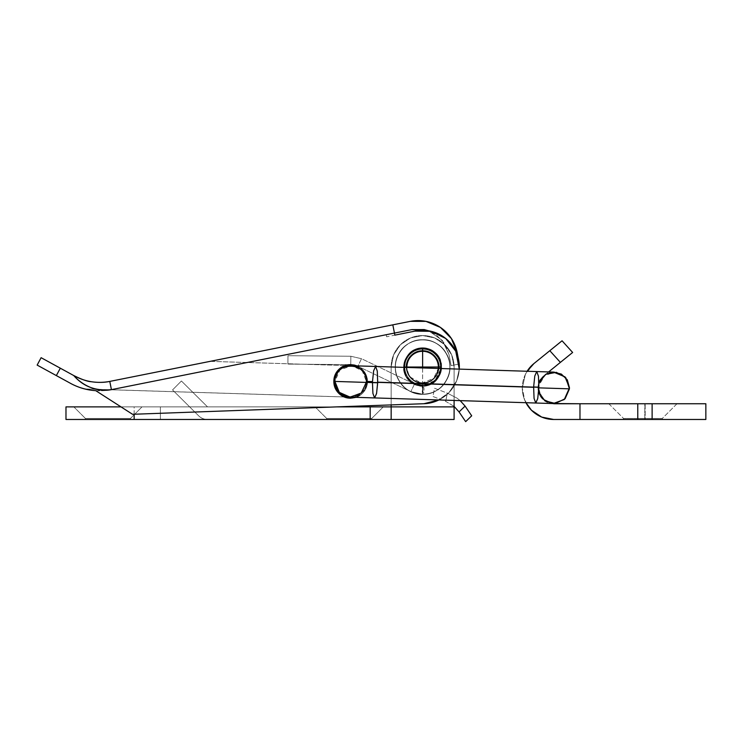 <?xml version="1.0" encoding="UTF-8"?>
<svg xmlns="http://www.w3.org/2000/svg" width="743" height="743" viewBox="0 0 743 743"><rect width="100%" height="100%" fill="white"/><g stroke="black" fill="none" stroke-linecap="round" stroke-linejoin="round"><path stroke-width="0.56" stroke-dasharray="3.71 2.79" d="M350.232 397.152A15.733 15.733 0 0 0 366.364 381.419L372.494 381.614L373.636 370.831L375.596 366.466L377.286 371.11L377.704 382.19L538.87 387.289L538.452 376.209L536.752 371.565L534.793 375.93L533.66 386.713L534.793 375.93L536.752 371.565L548.594 371.937L543.848 375.782C540.068 378.986 538.127 383.063 538.016 388.004L541.563 397.969L550.981 403.495M553.126 403.56L542.409 398.75L538.043 386.852L533.66 386.713L538.043 386.852L538.898 382.682L538.043 386.852L543.124 376.237L554.269 372.113L565.051 376.905L569.454 388.84L538.851 387.865L538.87 387.289L377.704 382.19L376.552 393.558L374.593 397.923L372.902 393.344L372.475 382.19L377.704 382.357L372.475 382.19L372.902 393.344L374.621 397.923L376.562 393.484L377.685 382.775L334.889 381.419L340.006 369.81L352.033 365.751L362.24 370.803L366.364 381.419A15.733 15.733 0 0 1 350.622 397.152A15.733 15.733 0 0 1 334.889 381.419C333.941 401.712 367.311 401.712 366.364 381.419C366.364 377.072 364.822 373.367 361.748 370.293C358.683 367.218 354.968 365.686 350.622 365.686C346.284 365.686 342.569 367.218 339.495 370.293C336.43 373.367 334.889 377.072 334.889 381.419C334.889 385.766 336.43 389.471 339.495 392.545C342.569 395.62 346.284 397.152 350.622 397.152C354.968 397.152 358.683 395.62 361.748 392.545C364.822 389.471 366.364 385.766 366.364 381.419C366.364 377.072 364.822 373.367 361.748 370.293C358.683 367.218 354.968 365.686 350.622 365.686L350.622 365.686M538.851 387.865L537.728 398.582L535.787 403.012L534.068 398.443L533.641 387.289L534.059 398.369L535.759 403.012L537.718 398.647L538.851 387.865L569.454 388.84L564.327 399.493L553.229 403.57L542.436 398.787L538.016 387.846L542.418 398.759L553.154 403.57M540.3 379.701L545.446 374.481L538.043 386.852L533.66 386.713L534.784 375.995L536.725 371.565L538.443 376.134L538.87 387.289M550.953 403.495L541.554 397.951L538.016 388.004C538.016 392.35 539.548 396.065 542.622 399.13L550.814 403.495L374.593 397.923L372.893 393.279L372.475 382.19L533.641 387.289L372.475 382.19L372.494 381.614L366.364 381.419C367.311 361.135 333.941 361.135 334.889 381.419L377.685 382.775M349.823 397.134L350.622 397.152C354.968 397.152 358.683 395.62 361.748 392.545C364.822 389.471 366.364 385.766 366.364 381.419L361.274 393.01L349.294 397.096L339.04 392.063L334.889 381.419M377.704 382.19L377.277 371.036L375.559 366.466L373.618 370.906L372.494 381.614L373.618 370.906L375.559 366.466M533.66 386.713L533.641 387.289L533.66 386.713L538.043 386.852L538.601 392.044M535.675 403.003L534.041 398.202L533.641 387.289L377.704 382.357M372.494 381.614L372.466 382.608M366.327 382.413L366.364 381.419M130.489 419.479L130.489 418.43L85.38 418.43L85.38 419.479L130.489 419.479L85.38 419.479L130.489 419.479L85.38 419.479L85.38 418.43L130.489 418.43L142.024 406.885L73.845 406.885L85.38 418.43L73.845 406.885L142.024 406.885L73.845 406.885L142.024 406.885L130.489 418.43L85.38 418.43L130.489 418.43L130.489 419.479M371.751 419.479L371.751 418.43L326.641 418.43L326.641 419.479L371.751 419.479L326.641 419.479L371.751 419.479L326.641 419.479L326.641 418.43L371.751 418.43L383.286 406.885L315.106 406.885L326.641 418.43L315.106 406.885L383.286 406.885L315.106 406.885L383.286 406.885L371.751 418.43L326.641 418.43L371.751 418.43L371.751 419.479M406.365 367.033C405.715 371.788 410.591 383.063 422.628 383.286C434.664 383.063 439.54 371.788 438.89 367.033C439.54 371.788 434.664 383.063 422.628 383.286C410.591 383.063 405.715 371.788 406.365 367.033C405.715 371.788 410.591 383.063 422.628 383.286C434.664 383.063 439.54 371.788 438.89 367.033C438.89 362.538 437.302 358.711 434.126 355.535C430.949 352.358 427.114 350.77 422.628 350.77C418.133 350.77 414.306 352.358 411.13 355.535C407.953 358.711 406.365 362.538 406.365 367.033C406.365 371.519 407.953 375.354 411.13 378.521C414.306 381.698 418.133 383.286 422.628 383.286C427.114 383.286 430.949 381.698 434.126 378.521C437.302 375.354 438.89 371.519 438.89 367.033C438.89 362.538 437.302 358.711 434.126 355.535C430.949 352.358 427.114 350.77 422.628 350.77C418.133 350.77 414.306 352.358 411.13 355.535C407.953 358.711 406.365 362.538 406.365 367.033C406.365 371.519 407.953 375.354 411.13 378.521C414.306 381.698 418.133 383.286 422.628 383.286C427.114 383.286 430.949 381.698 434.126 378.521C437.302 375.354 438.89 371.519 438.89 367.033C438.89 362.538 437.302 358.711 434.126 355.535C430.949 352.358 427.114 350.77 422.628 350.77C418.133 350.77 414.306 352.358 411.13 355.535C407.953 358.711 406.365 362.538 406.365 367.033C406.365 371.519 407.953 375.354 411.13 378.521C414.306 381.698 418.133 383.286 422.628 383.286C427.114 383.286 430.949 381.698 434.126 378.521C437.302 375.354 438.89 371.519 438.89 367.033C439.54 362.278 434.664 350.993 422.628 350.77C410.591 350.993 405.715 362.278 406.365 367.033C405.715 362.278 410.591 350.993 422.628 350.77C434.664 350.993 439.54 362.278 438.89 367.033C439.54 362.278 434.664 350.993 422.628 350.77C410.591 350.993 405.715 362.278 406.365 367.033C405.715 362.278 410.591 350.993 422.628 350.77C434.664 350.993 439.54 362.278 438.89 367.033C439.54 362.278 434.664 350.993 422.628 350.77C410.591 350.993 405.715 362.278 406.365 367.033C406.365 371.519 407.953 375.354 411.13 378.521C414.306 381.698 418.133 383.286 422.628 383.286C427.114 383.286 430.949 381.698 434.126 378.521C437.302 375.354 438.89 371.519 438.89 367.033C438.89 362.538 437.302 358.711 434.126 355.535C430.949 352.358 427.114 350.77 422.628 350.77C418.133 350.77 414.306 352.358 411.13 355.535C407.953 358.711 406.365 362.538 406.365 367.033C406.365 371.519 407.953 375.354 411.13 378.521C414.306 381.698 418.133 383.286 422.628 383.286C427.114 383.286 430.949 381.698 434.126 378.521C437.302 375.354 438.89 371.519 438.89 367.033C438.89 362.538 437.302 358.711 434.126 355.535C430.949 352.358 427.114 350.77 422.628 350.77C418.133 350.77 414.306 352.358 411.13 355.535C407.953 358.711 406.365 362.538 406.365 367.033C406.365 371.519 407.953 375.354 411.13 378.521C414.306 381.698 418.133 383.286 422.628 383.286C427.114 383.286 430.949 381.698 434.126 378.521C437.302 375.354 438.89 371.519 438.89 367.033C438.89 362.538 437.302 358.711 434.126 355.535C430.949 352.358 427.114 350.77 422.628 350.77C418.133 350.77 414.306 352.358 411.13 355.535C407.953 358.711 406.365 362.538 406.365 367.033C406.365 371.519 407.953 375.354 411.13 378.521C414.306 381.698 418.133 383.286 422.628 383.286C427.114 383.286 430.949 381.698 434.126 378.521C437.302 375.354 438.89 371.519 438.89 367.033C438.89 362.538 437.302 358.711 434.126 355.535C430.949 352.358 427.114 350.77 422.628 350.77C418.133 350.77 414.306 352.358 411.13 355.535C407.953 358.711 406.365 362.538 406.365 367.033C405.715 371.788 410.591 383.063 422.628 383.286C434.664 383.063 439.54 371.788 438.89 367.033C439.54 371.788 434.664 383.063 422.628 383.286C410.591 383.063 405.715 371.788 406.365 367.033C405.715 371.788 410.591 383.063 422.628 383.286C434.664 383.063 439.54 371.788 438.89 367.033C439.54 371.788 434.664 383.063 422.628 383.286C410.591 383.063 405.715 371.788 406.365 367.033C405.715 362.278 410.591 350.993 422.628 350.77C434.664 350.993 439.54 362.278 438.89 367.033C439.54 362.278 434.664 350.993 422.628 350.77C410.591 350.993 405.715 362.278 406.365 367.033C406.365 371.519 407.953 375.354 411.13 378.521C414.306 381.698 418.133 383.286 422.628 383.286C427.114 383.286 430.949 381.698 434.126 378.521L438.834 368.463L434.664 377.964L421.652 383.258L409.579 376.729L406.375 367.441M391.162 419.303L391.162 367.033A31.466 31.466 0 0 1 422.628 335.557A31.466 31.466 0 0 1 454.094 367.033L454.094 406.885L391.162 406.885L454.094 406.885L454.094 419.479L454.094 406.885L391.162 406.885L454.094 406.885L391.162 406.885L391.162 367.033A31.466 31.466 0 0 1 422.628 335.557A31.466 31.466 0 0 1 454.094 367.033L454.094 400.431L454.094 367.033A31.466 31.466 0 0 0 422.628 335.557A31.466 31.466 0 0 0 391.162 367.033L393.558 354.987L400.375 344.78L410.582 337.954L422.628 335.557L434.674 337.954L444.881 344.78L451.698 354.987L454.094 367.033A31.466 31.466 0 0 0 422.628 335.557A31.466 31.466 0 0 0 391.162 367.033L393.558 354.987L400.375 344.78L410.582 337.954L422.628 335.557L434.674 337.954L444.881 344.78L451.698 354.987L454.094 367.033L454.094 406.885L370.181 406.885L391.162 406.885L391.162 419.479L454.094 419.479L370.181 419.479L370.181 406.885L121.016 406.885M454.094 406.375L445.707 401.369L432.928 396.483L434.516 388.245L447.305 393.121L445.707 401.369L454.094 406.375L454.094 367.033L451.698 354.987L444.881 344.78L434.674 337.954L422.628 335.557L410.582 337.954L400.375 344.78L393.558 354.987L391.162 367.033L391.162 404.907L391.162 367.033L393.558 354.987L400.375 344.78L410.582 337.954L422.628 335.557L434.674 337.954L444.881 344.78L451.698 354.987L454.094 367.033L454.094 400.431M134.158 414.241L134.158 406.885L65.978 406.885L336.588 406.885L134.158 406.885L134.158 419.479L65.978 419.479L370.181 419.479L370.181 406.885L370.181 419.479L391.162 419.479M160.386 419.479L207.529 419.479L160.386 419.479L207.529 419.479L160.386 419.479L160.386 406.885L189.651 406.885L160.386 406.885L160.386 419.479M134.158 406.885L370.181 406.885L370.181 419.479L370.181 406.885M189.651 406.885L160.386 406.885L207.529 406.885L181.413 380.992L207.529 406.885L181.413 380.992L172.552 389.926L189.651 406.885L207.529 406.885L181.413 380.992L172.552 389.926L198.66 415.829A12.585 12.585 0 0 0 207.529 419.479A12.585 12.585 0 0 1 198.66 415.829L172.552 389.926L181.413 380.992L172.552 389.926L198.66 415.829C201.112 418.263 204.074 419.479 207.529 419.479A12.585 12.585 0 0 1 198.66 415.829L189.651 406.885M454.094 367.033L454.094 406.885L454.094 367.033M134.158 419.479L370.181 419.479M662.319 419.479L662.319 418.43L623.507 418.43L623.507 419.479L662.319 419.479L662.319 418.43L677.003 403.746L608.823 403.746L623.507 418.43L662.319 418.43L623.507 418.43L623.507 419.479L662.319 419.479L623.507 419.479L662.319 419.479L623.507 419.479L623.507 418.43L662.319 418.43L677.003 403.746L608.823 403.746L623.507 418.43L608.823 403.746L677.003 403.746L608.823 403.746L677.003 403.746L662.319 418.43L623.507 418.43L662.319 418.43L662.319 419.479L623.507 419.479L623.507 418.43L608.823 403.746L677.003 403.746L662.319 418.43L623.507 418.43L662.319 418.43L662.319 419.479M525.923 402.706L524.679 400.05L522.283 388.004L525.347 374.463L533.948 363.55L549.811 350.705L533.948 363.55A31.466 31.466 0 0 0 522.283 388.004A31.466 31.466 0 0 1 527.112 371.259L525.347 374.463L522.283 388.004A31.466 31.466 0 0 0 525.923 402.706A31.466 31.466 0 0 1 522.283 388.004L524.679 400.05L531.496 410.257L541.703 417.083L553.749 419.479L579.977 419.479L579.977 403.746L705.85 403.746L652.122 403.746L652.122 419.479L652.122 403.746L645.175 403.746L645.175 419.479L579.977 419.479L637.773 419.479L637.773 403.746L645.175 403.746L645.175 419.479L705.85 419.479L652.122 419.479M553.749 403.746L579.977 403.746L553.749 403.746C549.402 403.746 545.696 402.204 542.622 399.13C539.548 396.065 538.016 392.35 538.016 388.004C538.127 383.063 540.068 378.986 543.848 375.782L548.594 371.937M644.803 419.479L644.803 403.746L644.803 419.479L637.773 419.479L637.773 403.746L579.977 403.746L579.977 419.479M560.38 362.389L549.811 350.705L558.476 343.684L562.061 340.786L572.63 352.47L543.848 375.782L560.38 362.389L549.811 350.705L562.061 340.786L572.63 352.47M538.016 388.004C538.016 383.007 539.957 378.93 543.848 375.782C539.957 378.93 538.016 383.007 538.016 388.004M374.593 397.923L356.111 397.338L362.491 393.288C365.77 390.01 367.413 386.054 367.413 381.419L365.407 373.478L356.965 365.881L365.407 373.478L367.413 381.419C368.082 376.515 363.048 364.869 350.622 364.637C338.204 364.869 333.17 376.515 333.839 381.419C333.17 376.515 338.204 364.869 350.622 364.637C363.048 364.869 368.082 376.515 367.413 381.419C367.413 376.785 365.77 372.828 362.491 369.55L357.114 365.881M424.299 329.595L435.714 334.369L428.72 330.821L442.419 340.48L449.032 354.625L442.419 340.48L428.692 330.811L431.172 331.322L445.716 338.483L455.756 351.216L459.341 367.033A36.713 36.713 0 0 1 438.872 399.957L449.051 392.518L456.676 380.769L449.051 392.518L456.676 380.769L459.285 369.113L456.676 380.769L459.285 369.113L456.676 380.769L449.051 392.518L437.599 400.551L423.956 403.718L132.551 414.297L95.745 390.66A60.842 60.842 0 0 0 111.431 389.638L394.449 333.078L394.858 335.139L414.956 331.127A36.713 36.713 0 0 1 459.341 367.033A36.713 36.713 0 0 0 414.956 331.127L431.172 331.322L445.716 338.483L455.756 351.216L459.341 367.033A36.713 36.713 0 0 1 423.956 403.718L132.551 414.297L95.745 390.66A60.842 60.842 0 0 1 69.731 382.914L37.15 365.092L56.347 375.596L60.313 368.203L73.798 375.624M386.221 334.721L386.629 336.783L386.221 334.721L111.431 389.638L386.221 334.721L386.629 336.783L394.858 335.139L394.449 333.078L111.431 389.638A60.842 60.842 0 0 1 95.745 390.66L111.431 389.638A60.842 60.842 0 0 1 95.745 390.66L132.551 414.297L423.956 403.718L437.599 400.551L449.051 392.518L437.599 400.551L423.956 403.718L132.551 414.297L95.745 390.66A60.842 60.842 0 0 1 69.731 382.914L56.347 375.596L60.313 368.203L73.715 375.531C81.721 379.478 87.553 381.54 91.222 381.716C98.132 382.701 104.317 382.599 109.797 381.41L392.815 324.849L109.797 381.41L111.413 389.638C95.903 391.292 83.337 386.592 73.715 375.531M90.219 387.298L90.349 387.354C97.426 390.251 104.447 391.013 111.413 389.638M367.413 381.419C367.413 376.785 365.77 372.828 362.491 369.55C359.213 366.271 355.256 364.637 350.622 364.637C345.987 364.637 342.031 366.271 338.762 369.55C335.483 372.828 333.839 376.785 333.839 381.419C333.839 386.054 335.483 390.01 338.762 393.288C342.031 396.567 345.987 398.202 350.622 398.202C355.256 398.202 359.213 396.567 362.491 393.288C365.77 390.01 367.413 386.054 367.413 381.419C367.413 376.785 365.77 372.828 362.491 369.55C359.213 366.271 355.256 364.637 350.622 364.637C345.987 364.637 342.031 366.271 338.762 369.55C335.483 372.828 333.839 376.785 333.839 381.419C333.839 386.054 335.483 390.01 338.762 393.288C342.031 396.567 345.987 398.202 350.622 398.202C355.256 398.202 359.213 396.567 362.491 393.288C365.77 390.01 367.413 386.054 367.413 381.419C367.413 376.785 365.77 372.828 362.491 369.55C359.213 366.271 355.256 364.637 350.622 364.637C345.987 364.637 342.031 366.271 338.762 369.55C335.483 372.828 333.839 376.785 333.839 381.419C333.839 386.054 335.483 390.01 338.762 393.288C342.031 396.567 345.987 398.202 350.622 398.202C355.256 398.202 359.213 396.567 362.491 393.288C365.77 390.01 367.413 386.054 367.413 381.419C368.082 386.332 363.048 397.979 350.622 398.202C338.204 397.979 333.17 386.332 333.839 381.419C333.17 386.332 338.204 397.979 350.622 398.202C363.048 397.979 368.082 386.332 367.413 381.419L365.212 389.722L355.971 397.329L365.212 389.722L367.413 381.419M394.858 335.139L414.956 331.127L394.858 335.139M431.172 331.322L445.716 338.483L455.756 351.216L459.341 367.033A36.713 36.713 0 0 1 423.956 403.718L132.551 414.297M425.962 321.366L440.413 327.412L451.419 338.557L457.279 353.083L459.332 363.977L451.103 365.621L459.332 363.977L457.279 353.083A39.853 39.853 0 0 0 425.962 321.366L410.303 321.357L392.815 324.849L394.449 333.087L392.815 324.849L394.449 333.087L411.938 329.595L394.449 333.087L392.815 324.849L394.449 333.078M438.872 399.957A36.713 36.713 0 0 0 459.341 367.033M459.09 362.714L458.162 357.754L459.09 362.714M459.332 363.977L451.103 365.621L449.032 354.625L444.398 343.164L435.714 334.369L444.398 343.164L449.032 354.625L451.103 365.621L449.032 354.625L451.103 365.621L459.22 363.996M410.303 321.357L392.815 324.849M111.441 389.638L109.797 381.41M41.116 357.689L60.313 368.203M422.628 385.385L422.628 367.033L422.628 385.385L434.98 380.611L440.924 368.537L435.612 380.007C432.027 383.592 427.699 385.385 422.628 385.385C413.545 386.202 403.449 376.107 404.266 367.033C404.266 372.094 406.059 376.422 409.644 380.007C413.229 383.592 417.557 385.385 422.628 385.385M438.361 367.033A15.733 15.733 0 0 1 422.628 382.766A15.733 15.733 0 0 1 406.895 367.033A15.733 15.733 0 0 0 422.628 382.766A15.733 15.733 0 0 0 438.361 367.033A15.733 15.733 0 0 0 422.628 351.29A15.733 15.733 0 0 0 406.895 367.033C406.895 371.37 408.427 375.085 411.501 378.159C408.427 375.085 406.895 371.37 406.895 367.033C406.895 362.686 408.427 358.971 411.501 355.906C414.575 352.832 418.281 351.29 422.628 351.29C426.974 351.29 430.68 352.832 433.754 355.906C436.828 358.971 438.361 362.686 438.361 367.033C438.361 371.37 436.828 375.085 433.754 378.159C430.68 381.224 426.974 382.766 422.628 382.766C418.281 382.766 414.575 381.224 411.501 378.159C414.575 381.224 418.281 382.766 422.628 382.766C426.974 382.766 430.68 381.224 433.754 378.159L438.305 368.454M440.46 367.033A17.832 17.832 0 0 1 422.628 384.865A17.832 17.832 0 0 1 404.796 367.033A17.832 17.832 0 0 0 422.628 384.865A17.832 17.832 0 0 0 440.46 367.033A17.832 17.832 0 0 0 422.628 349.201A17.832 17.832 0 0 0 404.796 367.033A17.832 17.832 0 0 1 422.628 349.201A17.832 17.832 0 0 1 440.46 367.033C440.46 362.101 438.723 357.903 435.24 354.42C431.757 350.937 427.55 349.201 422.628 349.201C417.705 349.201 413.498 350.937 410.015 354.42C406.532 357.903 404.796 362.101 404.796 367.033C404.796 371.955 406.532 376.153 410.015 379.636C413.498 383.119 417.705 384.865 422.628 384.865C427.55 384.865 431.757 383.119 435.24 379.636C438.723 376.153 440.46 371.955 440.46 367.033C440.46 371.955 438.723 376.153 435.24 379.636C431.757 383.119 427.55 384.865 422.628 384.865C417.705 384.865 413.498 383.119 410.015 379.636C406.532 376.153 404.796 371.955 404.796 367.033C404.796 362.101 406.532 357.903 410.015 354.42C413.498 350.937 417.705 349.201 422.628 349.201C427.55 349.201 431.757 350.937 435.24 354.42C438.723 357.903 440.46 362.101 440.46 367.033M445.707 401.369L447.305 393.121L457.186 398.248L460.168 400.626L457.186 398.248L447.305 393.121L445.707 401.369L447.305 393.121L434.516 388.245L432.928 396.483L445.707 401.369M422.897 387.456L423.872 387.474L424.179 392.648L422.962 392.713L422.981 394.301L422.869 385.905L414.483 384.057L361.488 358.711L350.845 356.25L350.77 364.637L287.894 364.098L287.968 355.711L350.845 356.25L350.77 364.637L350.845 356.25L361.488 358.711L357.866 366.28L356.956 365.881L357.866 366.28L361.488 358.711L414.483 384.057L410.86 391.635L357.866 366.28L410.86 391.635L414.483 384.057L422.869 385.905L422.981 394.301L410.86 391.635L422.981 394.301L422.869 385.905L422.981 394.301C443.153 394.97 457.177 369.949 446.069 353.092C436.559 335.279 407.879 335.65 398.833 353.696C388.162 370.841 402.827 395.49 422.981 394.301C433.262 393.799 441.073 389.156 446.422 380.36C451.122 371.203 451.01 362.12 446.069 353.092C436.559 335.279 407.879 335.65 398.833 353.696C388.162 370.841 402.827 395.49 422.981 394.301C443.153 394.97 457.177 369.949 446.069 353.092C440.497 344.436 432.565 339.997 422.275 339.755C402.102 339.087 388.078 364.116 399.186 380.973C408.696 398.777 437.376 398.406 446.422 380.36C451.122 371.203 451.01 362.12 446.069 353.092C436.559 335.279 407.879 335.65 398.833 353.696C388.162 370.841 402.827 395.49 422.981 394.301C433.262 393.799 441.073 389.156 446.422 380.36C457.084 363.225 442.429 338.567 422.275 339.755C402.102 339.087 388.078 364.116 399.186 380.973C404.759 389.62 412.69 394.069 422.981 394.301C443.153 394.97 457.177 369.949 446.069 353.092C440.497 344.436 432.565 339.997 422.275 339.755C411.993 340.257 404.183 344.91 398.833 353.696C388.162 370.841 402.827 395.49 422.981 394.301C443.153 394.97 457.177 369.949 446.069 353.092C436.559 335.279 407.879 335.65 398.833 353.696C388.162 370.841 402.827 395.49 422.981 394.301C443.153 394.97 457.177 369.949 446.069 353.092C440.497 344.436 432.565 339.997 422.275 339.755C402.102 339.087 388.078 364.116 399.186 380.973C408.696 398.777 437.376 398.406 446.422 380.36C451.122 371.203 451.01 362.12 446.069 353.092C436.559 335.279 407.879 335.65 398.833 353.696C388.273 370.711 402.576 395.202 422.628 394.301L422.628 386.184L422.052 386.481L422.033 385.905C408.334 386.054 399.019 369.364 406.152 357.801C412.421 345.309 432.277 345.049 438.853 357.374C442.28 363.624 442.354 369.921 439.104 376.255C432.835 388.756 412.978 389.007 406.402 376.682C402.975 370.432 402.901 364.135 406.152 357.801C412.421 345.309 432.277 345.049 438.853 357.374C446.543 369.048 436.838 386.369 422.869 385.905C408.919 386.731 398.768 369.661 406.152 357.801C409.857 351.708 415.263 348.495 422.386 348.151C436.336 347.325 446.487 364.395 439.104 376.255C432.835 388.756 412.978 389.007 406.402 376.682C398.712 365.008 408.418 347.687 422.386 348.151C446.719 346.675 447.24 386.75 422.869 385.905C398.527 387.382 398.016 347.306 422.386 348.151C446.719 346.675 447.24 386.75 422.869 385.905C408.919 386.731 398.768 369.661 406.152 357.801C412.421 345.309 432.277 345.049 438.853 357.374C442.28 363.624 442.354 369.921 439.104 376.255C432.835 388.756 412.978 389.007 406.402 376.682C398.712 365.008 408.418 347.687 422.386 348.151C436.336 347.325 446.487 364.395 439.104 376.255C435.398 382.348 429.983 385.561 422.869 385.905C408.919 386.731 398.768 369.661 406.152 357.801C409.857 351.708 415.263 348.495 422.386 348.151C436.336 347.325 446.487 364.395 439.104 376.255C435.398 382.348 429.983 385.561 422.869 385.905C408.919 386.731 398.768 369.661 406.152 357.801C412.421 345.309 432.277 345.049 438.853 357.374C446.543 369.048 436.838 386.369 422.869 385.905C447.24 386.75 446.719 346.675 422.386 348.151C398.016 347.306 398.527 387.382 422.869 385.905C447.24 386.75 446.719 346.675 422.386 348.151C408.418 347.687 398.712 365.008 406.402 376.682C412.978 389.007 432.835 388.756 439.104 376.255C446.487 364.395 436.336 347.325 422.386 348.151C408.418 347.687 398.712 365.008 406.402 376.682C410.257 382.673 415.746 385.747 422.869 385.905C436.838 386.369 446.543 369.048 438.853 357.374C432.277 345.049 412.421 345.309 406.152 357.801C398.768 369.661 408.919 386.731 422.869 385.905C447.24 386.75 446.719 346.675 422.386 348.151C398.016 347.306 398.527 387.382 422.869 385.905C447.24 386.75 446.719 346.675 422.386 348.151C408.418 347.687 398.712 365.008 406.402 376.682C412.978 389.007 432.835 388.756 439.104 376.255C442.354 369.921 442.28 363.624 438.853 357.374C432.277 345.049 412.421 345.309 406.152 357.801C398.768 369.661 408.919 386.731 422.869 385.905C436.838 386.369 446.543 369.048 438.853 357.374C432.277 345.049 412.421 345.309 406.152 357.801C402.901 364.135 402.975 370.432 406.402 376.682C412.978 389.007 432.835 388.756 439.104 376.255C442.354 369.921 442.28 363.624 438.853 357.374C432.277 345.049 412.421 345.309 406.152 357.801C399.019 369.364 408.334 386.054 422.033 385.905L422.098 387.679M422.303 387.605L422.461 386.295M422.628 386.295L422.628 394.301C402.576 395.202 388.273 370.711 398.833 353.696C407.879 335.65 436.559 335.279 446.069 353.092C451.01 362.12 451.122 371.203 446.422 380.36C437.376 398.406 408.696 398.777 399.186 380.973C394.245 371.937 394.124 362.853 398.833 353.696C407.879 335.65 436.559 335.279 446.069 353.092C457.177 369.949 443.153 394.97 422.981 394.301C402.827 395.49 388.162 370.841 398.833 353.696C407.879 335.65 436.559 335.279 446.069 353.092C451.01 362.12 451.122 371.203 446.422 380.36C437.376 398.406 408.696 398.777 399.186 380.973C388.078 364.116 402.102 339.087 422.275 339.755C432.565 339.997 440.497 344.436 446.069 353.092C457.177 369.949 443.153 394.97 422.981 394.301C412.69 394.069 404.759 389.62 399.186 380.973C388.078 364.116 402.102 339.087 422.275 339.755C442.429 338.567 457.084 363.225 446.422 380.36C437.376 398.406 408.696 398.777 399.186 380.973C394.245 371.937 394.124 362.853 398.833 353.696C407.879 335.65 436.559 335.279 446.069 353.092C451.01 362.12 451.122 371.203 446.422 380.36C437.376 398.406 408.696 398.777 399.186 380.973C388.078 364.116 402.102 339.087 422.275 339.755C442.429 338.567 457.084 363.225 446.422 380.36C441.073 389.156 433.262 393.799 422.981 394.301C402.827 395.49 388.162 370.841 398.833 353.696C404.183 344.91 411.993 340.257 422.275 339.755C442.429 338.567 457.084 363.225 446.422 380.36C441.073 389.156 433.262 393.799 422.981 394.301C402.827 395.49 388.162 370.841 398.833 353.696C407.879 335.65 436.559 335.279 446.069 353.092C457.177 369.949 443.153 394.97 422.981 394.301L422.869 385.905C443.311 386.332 447.76 355.767 430.494 349.786C414.668 340.61 394.403 364.191 408.251 379.264C417.297 387.697 426.584 388.022 436.104 380.249C443.701 370.562 443.19 361.284 434.571 352.405C418.04 337.387 392.88 363.188 408.325 379.357C417.724 387.892 427.169 388.004 436.652 379.673C443.961 369.364 442.865 359.974 433.392 351.513C414.306 336.932 391.468 368.779 411.362 382.181C430.699 397.867 454.391 364.59 433.29 351.448C414.111 336.988 391.477 368.974 411.464 382.255C422.563 388.468 431.794 386.434 439.15 376.162C443.933 364.451 440.738 355.563 429.575 349.47C407.693 339.616 392.666 375.828 415.105 384.345C437.488 395.22 453.026 357.429 429.463 349.424C407.517 339.709 392.722 376.023 415.226 384.4C427.429 387.92 435.955 383.843 440.794 372.178C442.8 359.714 437.683 351.783 425.46 348.365C401.898 343.675 395.415 382.357 419.201 385.598C441.751 390.911 450.481 354.337 427.949 348.913C404.406 340.888 393.651 380.305 418.012 385.338C430.587 386.917 438.379 381.586 441.37 369.345C441.463 356.761 435.212 349.693 422.628 348.151C398.629 347.055 398.007 386.249 422.043 385.905L422.033 385.905M422.628 387.586L422.628 394.301L422.2 390.79M287.894 364.098L287.968 355.711L287.894 364.098L350.77 364.637L350.845 356.25L287.968 355.711L287.894 364.098M414.483 384.057L410.86 391.635L414.483 384.057M361.488 358.711L357.866 366.28L361.488 358.711M422.507 387.577L422.609 390.725M465.09 406.087L459.063 411.928L465.09 406.087M465.666 421.643L471.694 415.801M536.752 371.565L356.956 365.881M353.083 365.76L351.142 365.695M345.133 365.51L210.158 361.349M210.028 361.377L345.049 365.537M350.129 365.695L352.033 365.751M344.158 396.966L84.804 388.97M84.6 388.914L349.294 397.096"/><path stroke-width="1.11" d="M351.43 365.705L350.622 365.686C346.284 365.686 342.569 367.218 339.495 370.293C336.43 373.367 334.889 377.072 334.889 381.419L377.685 382.775L377.286 371.11L375.596 366.466L373.636 370.831L372.494 381.614L366.364 381.419C367.311 361.135 333.941 361.135 334.889 381.419L339.328 392.369L350.129 397.143L361.209 393.066L366.327 382.413L361.209 393.066L350.129 397.143L339.328 392.369L334.889 381.419A15.733 15.733 0 0 0 350.232 397.152M377.704 382.357L533.641 387.289L534.068 398.443L535.787 403.012L537.728 398.582L538.87 387.289L377.704 382.19L376.562 393.484L374.621 397.923L376.552 393.558L377.685 382.775L334.889 381.419C334.889 385.766 336.43 389.471 339.495 392.545C342.569 395.62 346.284 397.152 350.622 397.152M548.594 371.937L572.63 352.47L548.594 371.937L554.269 372.113L536.752 371.565L538.452 376.209L538.851 387.865L569.454 388.84L565.767 377.685L556.368 372.327L545.734 374.314L538.898 382.682L540.3 379.701M553.154 403.57L564.299 399.52L569.482 387.846L564.29 399.52L553.126 403.56M553.535 372.113L565.014 376.859L569.482 387.846L567.299 379.868L561.383 374.101L553.368 372.113L545.446 374.491L552.448 372.169M334.889 381.419C333.941 361.135 367.311 361.135 366.364 381.419A15.733 15.733 0 0 0 350.622 365.686A15.733 15.733 0 0 0 334.889 381.419A15.733 15.733 0 0 1 350.622 365.686A15.733 15.733 0 0 1 366.364 381.419L372.494 381.614M553.229 403.57L554.975 403.523M538.601 392.044L544.898 400.839L555.374 403.486L565.098 398.74L569.454 388.84L538.851 387.865L537.718 398.647L535.675 403.003M375.559 366.466L377.277 371.036L377.704 382.19L538.87 387.289L538.443 376.134L536.725 371.565L534.784 375.995L533.66 386.713M372.466 382.608L372.912 393.428L374.593 397.923L550.953 403.495M454.094 400.431L454.094 419.479L391.162 419.479L391.162 404.907L391.162 419.479L65.978 419.479L134.158 419.479L134.158 414.241M370.181 406.885L336.588 406.885L370.181 406.885L370.181 419.479L370.181 406.885L454.094 406.885L370.181 406.885L370.181 419.479L454.094 419.479L454.094 406.375L459.063 411.928L454.094 406.375M65.978 406.885L121.016 406.885L65.978 406.885L65.978 419.479M370.181 419.479L134.158 419.479M527.112 371.259A31.466 31.466 0 0 1 533.948 363.55L549.811 350.705L533.948 363.55L527.103 371.259M550.981 403.495L579.977 403.746L553.749 403.746M705.85 403.746L579.977 403.746L637.773 403.746L637.773 419.479L705.85 419.479L652.122 419.479L652.122 403.746L637.773 403.746L637.773 419.479L652.122 419.479L652.122 403.746L705.85 403.746L705.85 419.479M579.977 419.479L553.749 419.479L579.977 419.479L579.977 403.746L579.977 419.479L637.773 419.479L553.749 419.479A31.466 31.466 0 0 1 525.923 402.706A31.466 31.466 0 0 0 553.749 419.479L541.703 417.083L531.496 410.257L525.923 402.706M572.63 352.47L562.061 340.786L558.476 343.684L549.811 350.705L560.38 362.389L572.63 352.47L562.061 340.786L549.811 350.705L560.38 362.389M356.965 365.881L347.204 364.989L339.012 369.308L333.839 381.419L339.012 369.308L347.204 364.989L356.965 365.881L354.411 365.073L350.659 364.637L356.956 365.881L353.083 365.76M406.365 367.033C405.715 362.278 410.591 350.993 422.628 350.77C434.664 350.993 439.54 362.278 438.89 367.033C438.89 362.538 437.302 358.711 434.126 355.535C430.949 352.358 427.114 350.77 422.628 350.77C418.133 350.77 414.306 352.358 411.13 355.535C407.953 358.711 406.365 362.538 406.365 367.033L406.365 367.033M394.858 335.139L414.956 331.127L394.858 335.139L392.815 324.849L109.797 381.41L392.815 324.849L393.298 327.264L394.449 333.078L111.441 389.638L394.449 333.078L394.858 335.139L414.956 331.127A36.713 36.713 0 0 1 459.341 367.033A36.713 36.713 0 0 0 414.956 331.127L431.172 331.322L445.716 338.483L455.756 351.216L459.285 369.113L459.341 367.033M41.116 357.689L60.313 368.203L41.116 357.689L37.15 365.092L69.731 382.914L56.347 375.596L60.313 368.203L73.715 375.531L41.116 357.689M438.872 399.957L423.956 403.718L132.551 414.297L95.745 390.66C86.485 390.066 77.811 387.484 69.731 382.914A60.842 60.842 0 0 0 95.745 390.66L132.551 414.297L423.956 403.718A36.713 36.713 0 0 0 438.872 399.957A36.713 36.713 0 0 1 423.956 403.718L132.551 414.297M109.769 381.41L111.413 389.638C95.903 391.292 83.337 386.592 73.715 375.531C85.046 381.791 97.064 383.75 109.797 381.41C97.064 383.75 85.046 381.791 73.715 375.531C78.414 380.797 83.959 384.735 90.349 387.354C97.426 390.251 104.447 391.013 111.413 389.638L109.797 381.41C104.317 382.599 98.132 382.701 91.222 381.716C87.553 381.54 81.711 379.478 73.715 375.531C78.405 380.787 83.95 384.725 90.349 387.354M357.114 365.881L350.622 364.637C345.987 364.637 342.031 366.271 338.762 369.55C335.483 372.828 333.839 376.785 333.839 381.419C333.839 386.054 335.483 390.01 338.762 393.288C342.031 396.567 345.987 398.202 350.622 398.202L356.111 397.338L350.287 397.152M438.834 368.463L438.89 367.033L438.825 368.463M424.244 329.586L411.938 329.595L394.449 333.087L411.938 329.595L428.692 330.811L414.956 331.127L431.172 331.322M392.815 324.849L410.303 321.357A39.853 39.853 0 0 1 457.279 353.083L451.419 338.557L440.413 327.412L425.962 321.366A39.853 39.853 0 0 0 410.303 321.357L392.815 324.849L394.449 333.078M459.22 363.996L459.09 362.714L459.22 363.996M458.162 357.754L457.279 353.083L458.162 357.754M424.299 329.595L411.938 329.595L424.299 329.595L428.72 330.821L424.364 329.613M425.962 321.366L410.303 321.357M333.839 381.419L338.678 393.205L346.414 397.672L355.971 397.329L346.414 397.672L338.678 393.205L333.839 381.419M37.15 365.092L56.347 375.596L60.313 368.203M422.628 367.952L422.628 367.033L404.266 367.033L440.98 367.033C441.806 357.95 431.711 347.854 422.628 348.671L422.628 367.033L422.628 348.671C413.545 347.854 403.449 357.95 404.266 367.033C404.266 361.962 406.059 357.634 409.644 354.049C413.229 350.464 417.557 348.671 422.628 348.671C427.699 348.671 432.027 350.464 435.612 354.049C439.187 357.634 440.98 361.962 440.98 367.033L422.628 367.033L422.628 367.952M440.924 368.537L440.98 367.033L440.933 368.537M406.895 367.46L406.895 367.033C406.895 362.686 408.427 358.971 411.501 355.906C414.575 352.832 418.281 351.29 422.628 351.29C426.974 351.29 430.68 352.832 433.754 355.906C436.828 358.971 438.361 362.686 438.361 367.033L438.305 368.454M406.895 367.033A15.733 15.733 0 0 1 422.628 351.29A15.733 15.733 0 0 1 438.361 367.033M471.694 415.801L465.09 406.087L460.168 400.626L465.09 406.087L459.063 411.928L465.09 406.087L471.694 415.801L465.666 421.643L459.063 411.928L465.666 421.643M536.752 371.565L351.133 365.695M554.269 372.113L552.17 372.197M351.142 365.695L345.133 365.51M345.049 365.537L350.129 365.695M349.823 397.134L344.158 396.966M374.593 397.923L350.148 397.152"/></g></svg>
